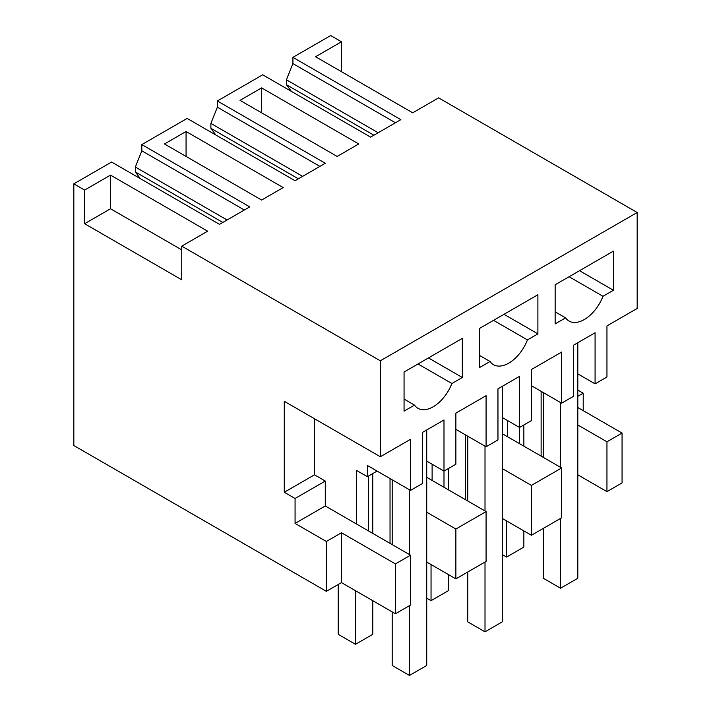 <?xml version="1.0" encoding="UTF-8"?>
<svg xmlns="http://www.w3.org/2000/svg" width="711" height="711" viewBox="0 0 711 711"><rect width="100%" height="100%" fill="white"/><g stroke="black" fill="none" stroke-linecap="round" stroke-linejoin="round"><path stroke-width="1.07" d="M622.063 433.07L606.954 441.798L606.954 491.639L622.063 482.92L622.063 433.07L577.812 407.527M606.954 441.798L577.812 424.974M577.812 390.081L583.216 393.201L577.812 396.311M531.41 535.259L531.41 485.409L561.628 467.962L561.628 517.812L531.41 535.259L502.268 518.435M432.119 464.23L432.119 480.423L486.084 511.582L486.084 561.423L455.867 578.87L426.724 562.046M377.088 471.082L367.374 476.69L356.575 470.46L356.575 524.043L410.54 555.193L410.54 605.043L395.432 613.762L341.467 582.611L326.358 591.33L73.828 445.539L73.828 183.838L84.618 190.068L84.618 223.716L181.749 279.796L181.749 246.148L380.323 360.797L380.323 456.746L284.276 401.297L284.276 492.261L295.065 498.491L295.065 523.42L326.358 541.489L341.467 532.761L341.467 582.611M606.954 491.639L577.812 474.824M583.216 410.638L583.216 393.201M341.467 71.687L341.467 41.78L330.677 35.55L292.914 57.351L292.914 63.581L286.435 79.792L378.163 132.753M577.812 373.879L595.08 383.851L606.954 376.999L606.954 325.905L637.172 308.458L637.172 212.5L438.598 97.86L412.7 112.809L315.568 56.738L341.467 41.78M531.41 485.409L502.268 468.585M465.581 499.744L465.581 434.945M443.993 487.284L443.993 419.988L422.414 432.448L422.414 483.542L410.54 490.394L367.374 465.474L367.374 476.69M486.084 511.582L455.867 529.028L426.724 512.204M455.867 578.87L455.867 529.028M390.037 543.355L390.037 478.556M368.449 530.895L368.449 476.068M410.54 555.193L395.432 563.921L395.432 613.762M395.432 563.921L341.467 532.761M326.358 591.33L326.358 541.489M291.412 91.399L286.435 84.698L286.435 79.792M292.914 57.351L400.835 119.661L370.6 137.116L262.679 74.806L217.37 100.971L325.291 163.272L295.056 180.727L187.135 118.426L164.481 131.499L141.827 144.582L249.748 206.892L219.512 224.347L111.591 162.037L73.828 183.838M541.124 456.124L541.124 391.326M519.537 443.664L519.537 376.368L497.958 388.837L497.958 439.922L486.084 446.784L486.084 395.689L455.867 413.135L455.867 464.23L443.993 471.082L426.724 461.11M561.628 467.962L507.672 436.812L507.672 420.61M181.749 246.148L207.648 231.191L110.525 175.119L84.618 190.068M637.172 212.5L380.323 360.797M261.612 87.888L358.735 143.969L337.156 156.429L240.025 100.349L261.612 87.888L261.612 112.809M283.191 187.58L261.612 200.04L164.481 143.969L186.069 131.499L283.191 187.58M595.08 383.851L595.08 332.757L573.501 345.217L573.501 396.311L561.628 403.164L561.628 352.069L531.41 369.516L531.41 420.61L519.537 427.462L502.268 417.499M410.54 490.394L410.54 439.3L380.323 456.746M565.601 317.879A30.529 17.624 -60 0 0 569.031 321.061A30.529 17.624 -60 0 0 602.981 296.291L613.433 290.266L613.433 251.134L555.149 284.782L555.149 323.905L565.601 317.879L555.149 311.845M418.006 363.961L451.894 383.522A30.529 17.624 -60 0 1 417.944 408.292A30.529 17.624 -60 0 1 414.513 405.11L404.061 411.136L404.061 372.013L462.337 338.365L462.337 377.497L428.457 357.926M451.894 383.522L462.337 377.497M493.55 320.341L527.438 339.911L537.889 333.877L537.889 294.745L479.605 328.393L479.605 367.525L490.057 361.49L479.605 355.464M527.438 339.911A30.529 17.624 -60 0 1 493.487 364.672A30.529 17.624 -60 0 1 490.057 361.49M561.628 403.164L531.41 385.718M507.672 436.812L502.268 433.692M432.119 480.423L426.724 477.312M486.084 446.784L455.867 429.337M356.575 524.043L325.283 505.974L325.283 481.045L314.493 474.815L314.493 418.743M325.283 505.974L295.065 523.42M325.283 481.045L295.065 498.491M314.493 474.815L284.276 492.261M181.749 249.89L110.525 208.767L84.618 223.716M110.525 175.119L110.525 208.767M286.435 84.698L373.906 135.206M292.914 63.581L395.44 122.772M215.868 135.01L210.883 128.318L210.883 123.403L302.619 176.364M217.37 100.971L217.37 107.201L210.883 123.403M217.37 107.201L319.897 166.392M140.325 178.63L135.339 171.929L135.339 167.023L227.076 219.983M141.827 144.582L141.827 150.812L135.339 167.023M141.827 150.812L244.353 210.003M186.069 131.499L186.069 156.429M613.433 290.266L579.545 270.695M602.981 296.291L569.093 276.73M404.061 399.075L414.513 405.11M537.889 333.877L504.001 314.315M210.883 128.318L298.362 178.816M135.339 171.929L222.819 222.436M506.588 520.923L506.588 557.068L502.268 554.571M506.588 557.068L523.856 547.097L523.856 530.895M523.856 446.161L523.856 424.974M560.552 402.542L560.552 467.34M560.552 518.435L560.552 588.219L543.284 578.247L543.284 528.406M543.284 392.57L543.284 457.369M577.812 342.729L577.812 578.247L560.552 588.219M431.044 564.543L431.044 600.679L426.724 598.191M431.044 600.679L448.312 590.717L448.312 574.515M448.312 489.772L448.312 468.585M467.74 436.19L467.74 500.988M467.74 572.017L467.74 621.867L485.009 631.839L485.009 562.046M485.009 446.153L485.009 510.96M502.268 386.34L502.268 621.867L485.009 631.839M355.5 590.708L355.5 644.299L338.232 634.328L338.232 584.478M355.5 644.299L372.768 634.328L372.768 600.679M372.768 533.383L372.768 473.57M409.456 489.772L409.456 554.571M409.456 605.665L409.456 675.45L392.196 665.478L392.196 611.895M392.196 479.801L392.196 544.599M426.724 429.959L426.724 665.478L409.456 675.45"/></g></svg>
